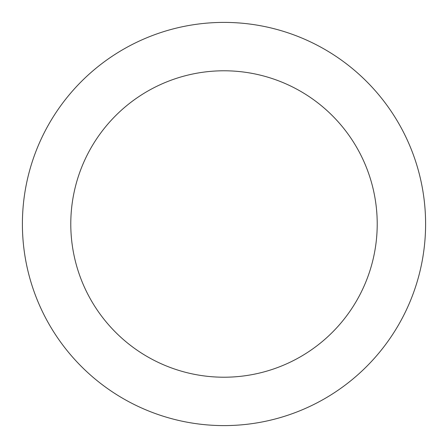 <?xml version="1.0" encoding="UTF-8"?>
<svg xmlns="http://www.w3.org/2000/svg" width="448" height="448" viewBox="0 0 448 448"><rect width="100%" height="100%" fill="white"/><g stroke="black" fill="none" stroke-linecap="round" stroke-linejoin="round"><path stroke-width="0.67" d="M224 377.216A153.216 153.216 0 0 0 377.216 224A153.216 153.216 0 0 0 224 70.784A153.216 153.216 0 0 0 70.784 224A153.216 153.216 0 0 0 224 377.216M224 425.6A201.6 201.6 0 0 0 425.6 224A201.6 201.6 0 0 0 224 22.4A201.6 201.6 0 0 0 22.4 224A201.6 201.6 0 0 0 224 425.6"/></g></svg>
